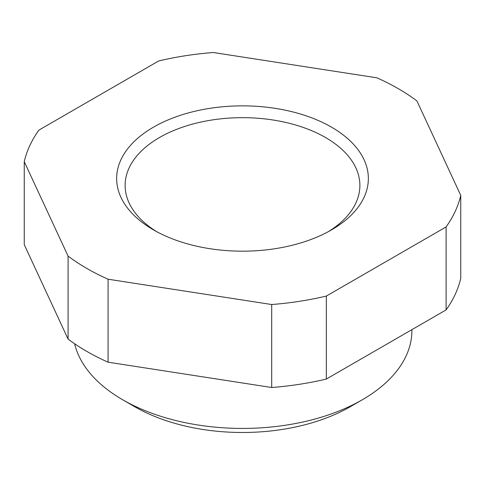 <?xml version="1.0" encoding="UTF-8"?>
<svg xmlns="http://www.w3.org/2000/svg" width="485" height="485" viewBox="0 0 485 485"><rect width="100%" height="100%" fill="white"/><g stroke="black" fill="none" stroke-linecap="round" stroke-linejoin="round"><path stroke-width="0.73" d="M74.654 343.786A169.38 97.788 0 0 0 119.934 398.143A169.38 97.788 0 0 0 122.729 399.792A169.38 97.788 0 0 0 362.271 399.792A169.38 97.788 0 0 0 411.88 330.649L411.88 329.661M122.729 399.792L134.703 406.709A152.442 88.009 0 0 0 350.297 406.709L362.271 399.792M460.75 195.376L460.75 278.354A220.196 127.131 0 0 1 446.109 309.903L446.109 226.919A220.196 127.131 0 0 0 460.75 195.376L416.912 100.916A220.196 127.131 0 0 0 401.835 90.768A220.196 127.131 0 0 0 376.912 77.824L213.303 52.513A220.196 127.131 0 0 0 158.662 60.964L38.891 130.113A220.196 127.131 0 0 0 24.25 161.663L24.25 244.64L68.088 339.1A220.196 127.131 0 0 0 83.165 349.242A220.196 127.131 0 0 0 108.088 362.192L271.697 387.503A220.196 127.131 0 0 0 326.338 379.052L326.338 296.068A220.196 127.131 0 0 1 271.697 304.525L271.697 387.503M446.109 309.903L326.338 379.052M68.088 339.1L68.088 256.116A220.196 127.131 0 0 0 83.165 266.265A220.196 127.131 0 0 0 108.088 279.214L271.697 304.525M108.088 362.192L108.088 279.214M446.109 226.919L326.338 296.068M24.25 161.663L68.088 256.116M151.435 228.665A125.851 72.659 0 0 0 153.509 229.896A125.851 72.659 0 0 0 331.491 229.896A125.851 72.659 0 0 0 333.565 128.367A125.851 72.659 0 0 0 155.637 125.942A125.851 72.659 0 0 0 151.435 228.665M328.393 231.624A117.382 67.767 0 0 0 359.882 185.434A117.382 67.767 0 0 0 327.436 138.655A117.382 67.767 -0 0 0 198.862 122.523A117.382 67.767 -0 0 0 125.118 185.434A117.382 67.767 -0 0 0 156.606 231.624"/></g></svg>
